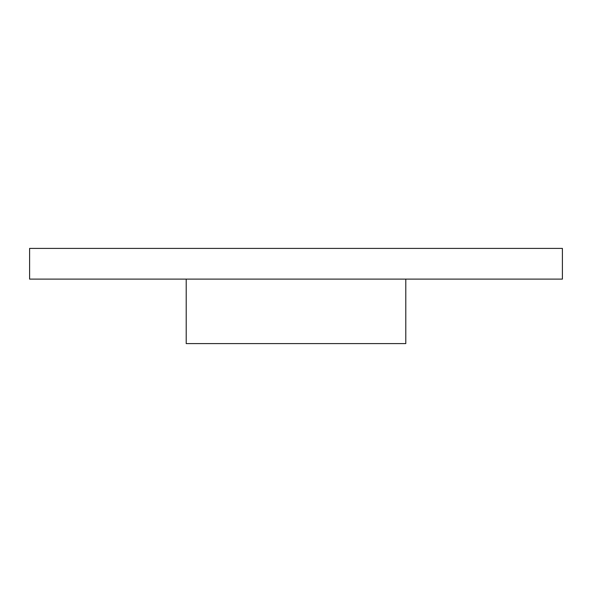 <?xml version="1.0" encoding="UTF-8"?>
<svg xmlns="http://www.w3.org/2000/svg" width="592" height="592" viewBox="0 0 592 592"><rect width="100%" height="100%" fill="white"/><g stroke="black" fill="none" stroke-linecap="round" stroke-linejoin="round"><path stroke-width="0.89" d="M29.6 248.403L562.4 248.403L562.4 279.113L29.6 279.113L29.6 248.403M405.786 279.113L405.786 343.597L186.214 343.597L186.214 279.113"/></g></svg>
